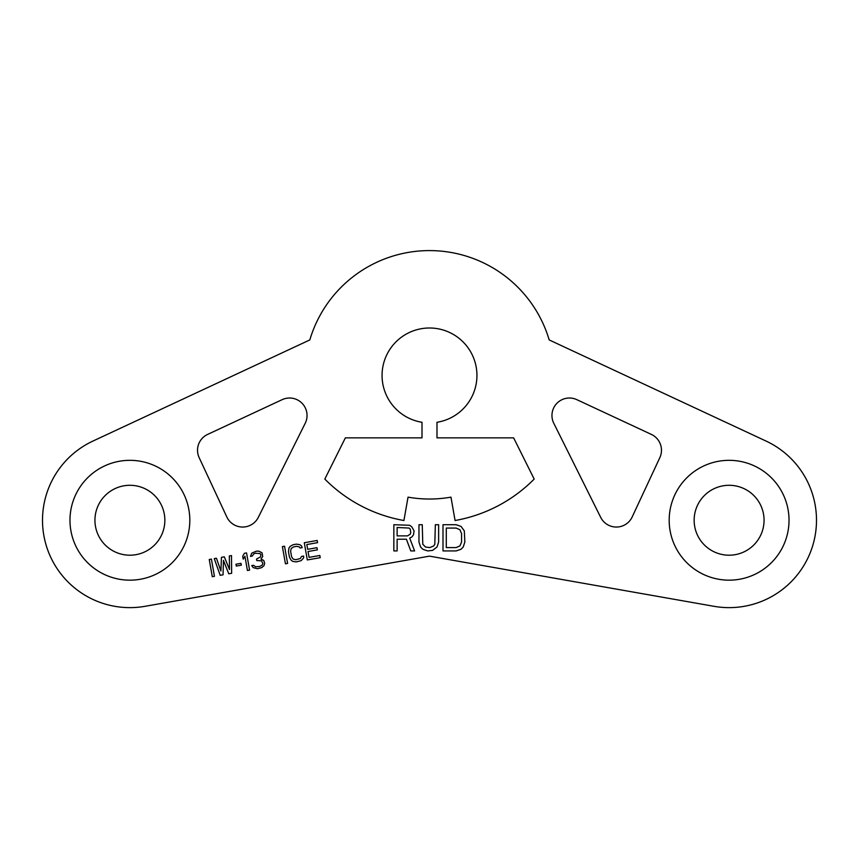 <?xml version="1.0" encoding="UTF-8"?>
<svg xmlns="http://www.w3.org/2000/svg" width="859" height="859" viewBox="0 0 859 859"><rect width="100%" height="100%" fill="white"/><g stroke="black" fill="none" stroke-linecap="round" stroke-linejoin="round"><path stroke-width="1.29" d="M145.074 606.304L429.5 556.149L713.926 606.304A87.382 87.382 0 0 0 766.035 441.054L549.18 339.928A124.834 124.834 0 0 0 309.82 339.928L92.965 441.054A87.382 87.382 0 0 0 145.074 606.304M450.964 497.146A123.589 123.589 0 0 1 408.036 497.146L403.923 520.511A147.308 147.308 0 0 1 324.82 479.075L345.372 437.854L422.005 437.854L422.005 422.284A47.438 47.438 0 0 1 389.728 349.581A47.438 47.438 0 0 1 469.272 349.581A47.438 47.438 0 0 1 436.995 422.284L436.995 437.854L513.628 437.854L534.18 479.075A147.308 147.308 0 0 1 455.077 520.511L450.964 497.146M576.819 399.65L651.38 434.418A17.481 17.481 0 0 1 659.841 457.643L632.181 516.957A17.481 17.481 0 0 1 600.699 517.376L553.787 423.283A17.481 17.481 0 0 1 576.819 399.65M282.182 399.65L207.62 434.418A17.481 17.481 0 0 0 199.159 457.643L226.819 516.957A17.481 17.481 0 0 0 258.301 517.376L305.213 423.283A17.481 17.481 0 0 0 282.182 399.65M214.439 576.325L211.411 559.112L209.252 559.499L212.291 576.7L214.439 576.325M220.903 571.031L216.425 558.232L214.278 558.608L220.183 575.315L223.05 574.811L223.458 560.39L228.784 573.801L231.651 573.297L231.49 555.58L229.332 555.956L229.503 569.517L224.317 556.836L221.45 557.341L220.903 571.031M241.315 565.168L240.992 563.343L235.967 564.223L236.289 566.06L241.315 565.168M249.582 570.129L246.544 552.917L244.396 553.303L242.7 556.245L243.215 559.166L244.912 556.224L247.424 570.505L249.582 570.129M263.96 565.705L264.647 563.321L263.767 560.455L260.943 559.069L262.704 556.492L262.059 552.831L258.806 551.134L256.229 551.21L251.762 553.132L250.484 556.374L252.278 556.063L253.749 553.915L255.477 553.228L259.966 553.572L260.878 554.549L260.556 556.868L256.508 559.091L256.766 560.551L261.619 560.83L262.854 563.633L262.038 565.286L259.654 566.468L255.649 566.79L253.534 565.276L251.741 565.598L253.201 567.606L257.464 568.744L261.705 567.616L263.96 565.705M287.593 563.429L284.554 546.217L282.407 546.592L285.435 563.805L287.593 563.429M303.667 556.063L301.52 556.439L300.403 558.522L295.807 559.714L293.102 559.059L291.577 556.686L290.61 551.188L291.233 548.439L293.542 546.893L296.774 546.324L299.48 546.979L300.027 548.021L302.185 547.645L301.498 545.873L299.812 544.66L296.387 544.134L293.155 544.703L290.127 546.367L288.946 548.085L288.452 551.575L289.419 557.061L291.083 560.165L292.769 561.378L296.194 561.915L301.155 560.659L303.635 557.953L303.667 556.063M319.827 555.472L309.079 557.373L308.037 551.51L317.368 549.867L316.971 547.677L307.651 549.32L306.813 544.552L317.572 542.663L317.186 540.461L304.279 542.738L307.307 559.95L320.214 557.674L319.827 555.472M397.126 539.216L406.404 539.216L410.774 550.93L414.596 550.93L409.689 538.099L411.869 536.993L413.512 534.76L414.059 530.851L411.869 526.943L409.689 525.279L393.851 524.72L393.851 550.93L397.126 550.93L397.126 539.216M438.627 542.008L438.627 524.72L435.352 524.72L434.804 544.241L433.72 545.916L429.897 547.58L425.527 547.033L422.789 544.241L422.252 524.72L418.967 524.72L418.967 542.008L420.609 547.033L422.789 549.255L427.707 550.93L432.625 550.372L436.995 547.033L438.627 542.008M456.108 524.72L442.997 524.72L442.997 550.93L456.108 550.93L461.025 549.255L463.205 547.033L464.848 542.008L464.3 530.851L461.025 526.395L456.108 524.72M407.499 535.876L397.126 535.876L397.126 527.501L409.142 528.06L410.237 529.176L410.774 532.526L410.237 534.201L407.499 535.876M446.283 528.06L456.108 528.06L459.93 529.735L461.573 533.643L461.573 542.008L459.93 545.916L456.108 547.58L446.283 547.58L446.283 528.06M694.147 520.243A34.951 34.951 0 0 0 729.098 555.204A34.951 34.951 0 0 0 764.059 520.243A34.951 34.951 0 0 0 729.098 485.292A34.951 34.951 0 0 0 694.147 520.243M164.853 520.243A34.951 34.951 0 0 1 129.902 555.204A34.951 34.951 0 0 1 94.941 520.243A34.951 34.951 0 0 1 129.902 485.292A34.951 34.951 0 0 1 164.853 520.243M669.182 520.243A59.915 59.915 0 0 0 729.098 580.169A59.915 59.915 0 0 0 789.024 520.243A59.915 59.915 0 0 0 729.098 460.327A59.915 59.915 0 0 0 669.182 520.243M189.818 520.243A59.915 59.915 0 0 1 129.902 580.169A59.915 59.915 0 0 1 69.976 520.243A59.915 59.915 0 0 1 129.902 460.327A59.915 59.915 0 0 1 189.818 520.243"/></g></svg>
